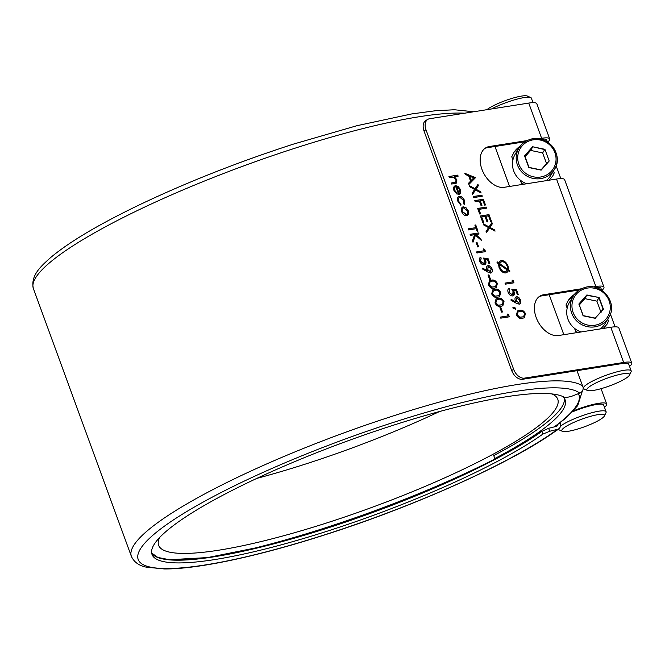 <?xml version="1.0" encoding="UTF-8"?>
<svg xmlns="http://www.w3.org/2000/svg" width="665" height="665" viewBox="0 0 665 665"><rect width="100%" height="100%" fill="white"/><g stroke="black" fill="none" stroke-linecap="round" stroke-linejoin="round"><path stroke-width="1" d="M601.069 312.558L596.896 301.154L584.868 298.643L586.846 294.969L599.173 297.538L586.912 295.318L578.791 304.088L586.846 294.969M583.92 287.837A20.715 19.892 -148.5 0 0 573.272 296.141C575.807 292.11 579.373 289.325 583.961 287.795C600.994 281.245 618.874 303.007 608.583 317.812A20.715 19.892 -148.5 0 1 597.935 326.124A20.715 19.892 -148.5 0 1 575.167 319.275A20.715 19.892 -148.5 0 1 573.272 296.141L569.564 302.184A20.715 19.892 31.5 0 0 567.162 308.178A20.715 19.892 31.5 0 0 574.56 328.377A20.715 19.892 31.5 0 0 581.027 331.968M525.092 156.74L530.62 150.415L532.665 147.09L524.552 155.859L532.599 146.741L544.693 149.6L542.648 152.925L546.83 164.33M546.123 180.681A20.715 19.892 31.5 0 0 550.637 175.627L554.344 169.583A20.715 19.892 -148.5 0 1 543.687 177.896A20.715 19.892 -148.5 0 1 520.928 171.046A20.715 19.892 -148.5 0 1 519.024 147.913A20.715 19.892 -148.5 0 1 529.681 139.608A20.715 19.892 -148.5 0 1 552.44 146.458A20.715 19.892 -148.5 0 1 554.344 169.583C564.635 154.779 546.746 133.017 529.722 139.567C525.134 141.096 521.568 143.881 519.024 147.913L515.325 153.956A20.715 19.892 31.5 0 0 512.923 159.949L511.759 156.765L513.987 152.293L522.258 143.956M579.838 428.368A22.735 4.032 159.9 0 0 604.41 415.966A22.735 4.032 159.9 0 0 586.48 417.562A22.735 4.032 159.9 0 0 562.407 431.336A22.735 4.032 159.9 0 0 579.838 428.368M560.429 426.24A25.411 4.505 -20.1 0 1 585.965 414.453A25.411 4.505 -20.1 0 1 606.114 411.76A25.411 4.505 -20.1 0 1 606.006 412.666L604.41 415.966M486.955 109.667A22.735 4.032 -20.1 0 1 509.939 99.019A22.735 4.032 -20.1 0 1 527.37 96.051L530.712 97.539A25.411 4.505 159.9 0 0 511.227 100.847A25.411 4.505 159.9 0 0 491.601 108.935M533.022 102.643L531.385 98.162A25.411 4.505 159.9 0 0 530.712 97.539M604.917 387.504A22.735 4.032 159.9 0 0 629.489 375.102A22.735 4.032 159.9 0 0 611.551 376.698A22.735 4.032 159.9 0 0 587.486 390.471A22.735 4.032 159.9 0 0 604.917 387.504M587.486 390.471L584.144 388.983A25.411 4.505 -20.1 0 1 583.471 388.36A25.411 4.505 -20.1 0 1 611.035 373.589A25.411 4.505 -20.1 0 1 631.193 370.895A25.411 4.505 -20.1 0 1 631.077 371.81L629.489 375.102M439.515 411.535A212.509 37.714 -20.1 0 1 305.676 463.995A212.509 37.714 -20.1 0 1 256.898 478.368M551.925 393.938A212.509 37.714 -20.1 0 1 557.769 399.224A212.509 37.714 -20.1 0 1 327.188 522.79A212.509 37.714 -20.1 0 1 158.627 545.292A212.509 37.714 -20.1 0 1 159.683 537.478M496.181 458.376A235.767 41.837 -20.1 0 1 323.797 528.326A235.767 41.837 -20.1 0 1 231.919 553.38M592.839 286.981L595.865 286.507A28.603 5.079 -20.1 0 1 603.953 287.164L564.627 179.7A28.603 5.079 159.9 0 0 556.538 179.035L504.253 187.297A22.053 14.539 -119.2 0 1 481.917 169.267A22.053 14.539 -119.2 0 1 486.04 147.663A22.053 14.539 -119.2 0 1 489.34 146.533L527.262 140.548M631.193 370.895L628.749 364.229A25.411 4.505 159.9 0 0 621.002 363.73L522.399 379.308A10.69 7.049 -119.2 0 1 520.903 379.341C516.88 378.51 513.796 375.567 511.651 370.521L513.679 369.391A10.69 7.049 60.8 0 0 524.502 378.127L623.662 362.467A28.603 5.079 -20.1 0 1 631.75 363.132L618.866 327.928A28.603 5.079 159.9 0 0 610.778 327.263L558.5 335.526A22.053 14.539 -119.2 0 1 536.165 317.488A22.053 14.539 -119.2 0 1 540.279 295.892A22.053 14.539 -119.2 0 1 543.579 294.761L581.501 288.768M604.477 407.279A28.603 5.079 159.9 0 0 606.671 403.996A28.603 5.079 159.9 0 0 583.986 407.022A28.603 5.079 159.9 0 0 573.413 410.845M560.03 422.865L560.304 423.622A5.345 4.489 -126.3 0 1 558.899 428.684A5.345 4.489 -126.3 0 1 557.536 429.316L549.739 431.252L542.864 434.104L541.867 431.386L548.658 428.285L556.455 426.348A2.136 1.796 53.7 0 0 557.652 424.694M542.864 434.104A221.869 39.376 -20.1 0 1 327.995 530.944A221.869 39.376 -20.1 0 1 152.011 554.435A221.869 39.376 -20.1 0 1 392.741 425.425A221.869 39.376 -20.1 0 1 565.167 397.761L571.052 396.515L579.73 393.148A5.345 5.229 -51.2 0 0 583.172 387.537M549.032 180.223L552.723 176.059L554.203 172.817L553.513 170.938M603.28 328.452L606.962 324.287L608.442 321.037L607.76 319.167M601.642 290.156L600.952 288.261A25.411 4.505 159.9 0 0 595.366 287.455M547.395 141.928L546.705 140.032A25.411 4.505 159.9 0 0 541.127 139.226M606.114 411.76L603.679 405.093A25.411 4.505 159.9 0 0 583.521 407.786A25.411 4.505 159.9 0 0 572.449 411.868M562.407 431.336L559.065 429.848A25.411 4.505 -20.1 0 1 558.392 429.224A25.411 4.505 -20.1 0 1 558.359 429.075L558.392 429.224M574.485 294.396A22.718 21.82 31.5 0 0 568.035 300.854M576.505 292.176L568.234 300.522L565.998 304.994L567.162 308.178M520.238 146.167A22.718 21.82 31.5 0 0 513.787 152.626M574.56 328.377L575.724 331.561L578.151 332.417M526.78 183.739A20.715 19.892 31.5 0 1 520.313 180.149L521.476 183.332L523.912 184.188M564.419 398.476A219.192 38.894 -20.1 0 1 493.746 455.575L494.835 458.542L496.63 458.318A222.135 39.418 -20.1 0 0 541.933 431.136M497.661 297.272C495.325 297.953 493.33 296.831 491.668 293.922L492.732 289.89L494.735 289.275C497.046 288.543 499.033 289.616 500.695 292.5L499.548 296.681L497.661 297.272M489.664 279.549L488.01 275.019L488.891 274.878L490.546 279.408L489.664 279.549M490.77 272.991L487.753 272.035L482.557 269.017L482.674 268.111L487.362 270.83L486.846 269.599C486.165 267.405 486.572 266.067 488.068 265.601C489.781 265.568 491.119 266.682 492.067 268.926C492.748 271.17 492.308 272.525 490.77 272.991L491.352 272.791M487.478 265.792L487.894 265.692C489.606 265.668 490.945 266.781 491.892 269.026L492.067 268.926M459.881 197.289C458.393 197.796 458.01 199.159 458.734 201.37L460.978 204.321L460.878 205.269L457.952 201.478C457.03 198.636 457.52 196.89 459.424 196.25C461.618 196.242 463.306 197.671 464.486 200.539L464.453 204.704L463.729 203.889L463.68 200.581L459.881 197.289L459.257 197.522M458.692 196.491L459.249 196.341C461.444 196.333 463.123 197.771 464.303 200.639L464.486 200.539M469.299 185.593L475.084 188.744L477.944 184.388L478.393 185.602L476.007 189.242L480.645 191.769L481.094 192.983L475.533 189.957L472.557 194.488L472.117 193.274L474.619 189.458L469.748 186.807L469.299 185.593M473.688 197.58L473.305 196.524L481.892 195.169L482.275 196.225L473.688 197.58M475.184 201.653L474.793 200.597L483.38 199.242L485.475 204.978L484.602 205.111L482.89 200.439L480.246 200.855L481.959 205.535L481.078 205.668L479.365 200.996L475.184 201.653M479.706 214.022L477.67 208.444L486.248 207.089L486.639 208.145L478.933 209.359L480.587 213.889L479.706 214.022M482.857 222.625L480.429 215.984L489.008 214.629L491.443 221.27L490.562 221.403L488.517 215.826L485.874 216.241L487.919 221.819L487.038 221.96L484.993 216.383L481.693 216.906L483.738 222.484L482.857 222.625M483.272 223.756L489.049 226.906L491.909 222.551L492.358 223.764L489.972 227.405L494.61 229.932L495.059 231.146L489.498 228.12L486.522 232.65L486.082 231.437L488.584 227.621L483.713 224.97L483.272 223.756M509.839 270.83L509.739 271.752L508.326 270.746L506.913 272.559L505.824 272.924C502.94 273.032 500.67 271.212 499.033 267.463L498.517 263.764L497.029 262.7L497.121 261.777L498.7 262.899L500.163 260.929L501.227 260.564C504.137 260.456 506.414 262.284 508.06 266.05L508.559 269.915L509.839 270.83L509.589 271.636M449.324 177.58L448.942 176.524L457.744 175.128L458.135 176.183L454.411 176.774L456.905 179.841L456.331 183.124L451.701 184.064L451.311 183.008L455.65 182.193L456.065 179.774L453.339 177.114L449.324 177.58M522.416 318.336C520.08 319.009 518.077 317.895 516.422 314.986L517.486 310.954L519.49 310.339C521.801 309.607 523.787 310.68 525.45 313.556L524.303 317.745L522.416 318.336M509.623 289.4L509.024 292.234L512.299 294.878L513.156 291.744L511.767 289.217L516.497 289.749L518.268 294.578L517.387 294.711L515.924 290.713L513.43 290.439L514.103 291.794C514.81 294.154 514.319 295.534 512.649 295.942C510.712 296.05 509.199 294.844 508.127 292.317C507.495 290.248 507.861 288.926 509.232 288.344L509.465 289.483M513.413 295.684L512.649 295.942M508.9 288.494L509.44 289.499L509.024 292.234M508.85 292.334L512.125 294.977L512.682 294.77M512.698 281.894L512.033 280.081L513.164 280.63L513.962 282.808L505.375 284.163L504.993 283.107L512.698 281.894L505.018 283.174M464.802 173.299L475.492 177.671L468.892 184.463L468.468 183.316L470.587 181.138L468.634 175.801L465.226 174.454L464.802 173.299M513.679 369.391L425.982 129.75A10.69 7.049 60.8 0 1 427.977 119.284A10.69 7.049 60.8 0 1 429.582 118.736L528.733 103.075A28.603 5.079 -20.1 0 1 536.821 103.732L549.706 138.935A28.603 5.079 -20.1 0 1 547.661 142.094M538.6 138.752L541.618 138.278A28.603 5.079 -20.1 0 1 549.706 138.935M519.215 304.154L516.198 303.198L511.003 300.189L511.127 299.275L515.816 302.001L515.292 300.771C514.619 298.568 515.026 297.238 516.522 296.765C518.235 296.74 519.564 297.845 520.52 300.098C521.194 302.342 520.762 303.697 519.215 304.154L519.806 303.963M515.932 296.964L516.348 296.864C518.06 296.839 519.39 297.945 520.346 300.189L520.52 300.098M512.956 308.061L512.914 307.23L515.799 308.186L515.807 309.325L512.956 308.061M455.833 186.765C454.469 187.148 454.087 188.311 454.669 190.265L457.146 193.224L457.129 194.213L453.946 190.514C453.131 187.813 453.68 186.2 455.592 185.685L458.052 186.341L460.446 189.517L460.479 193.174L458.642 194.454L455.833 186.765L455.184 187.006M454.835 185.934L458.052 186.341M462.483 207.106L463.322 206.798L465.974 207.63L468.218 210.739L468.376 214.172L466.581 215.701C464.502 215.768 462.882 214.454 461.718 211.761C460.887 209.018 461.419 207.364 463.322 206.798L462.574 207.056M467.345 215.443L466.581 215.701M468.094 228.86L475.799 227.646L474.86 225.086L475.741 224.945L478.002 231.129L477.121 231.27L476.182 228.702L468.484 229.915L468.094 228.86M470.471 235.352L470.08 234.296L478.667 232.941L479.049 233.997L475.783 234.512L480.845 238.901L481.402 240.406L475.433 235.227L472.981 242.21L472.466 240.805L474.611 234.695L470.471 235.352M477.744 246.964L476.09 242.442L476.971 242.301L478.625 246.823L477.744 246.964M484.245 250.722L483.58 248.918L484.719 249.466L485.508 251.644L476.93 252.999L476.539 251.944L484.245 250.722L476.564 252.01M480.404 261.17L483.671 263.806L484.702 260.572L483.314 258.053L488.052 258.577L489.814 263.406L488.933 263.548L487.47 259.541L484.985 259.267L485.658 260.63C486.356 262.983 485.874 264.362 484.203 264.77C482.258 264.886 480.753 263.673 479.673 261.146C479.041 259.084 479.415 257.754 480.787 257.172L481.169 258.228L480.404 261.17L484.228 263.606M484.96 264.52L484.203 264.77M480.446 257.33L480.995 258.328M481.169 258.228L480.579 261.071M494.353 288.219C492.017 288.901 490.014 287.787 488.359 284.869L489.423 280.838L491.427 280.223C493.738 279.491 495.724 280.563 497.387 283.448L496.24 287.629L494.353 288.219M500.978 306.324C498.642 306.997 496.639 305.883 494.984 302.974L496.048 298.942L498.052 298.327C500.363 297.596 502.349 298.668 504.004 301.544L502.865 305.734L500.978 306.324M501.593 312.126L499.939 307.604L500.82 307.463L502.474 311.985L501.593 312.126M508.093 315.892L507.428 314.079L508.559 314.628L509.357 316.806L500.77 318.161L500.388 317.105L508.093 315.892L500.413 317.172M525.126 141.728L487.229 147.713L489.34 146.533M485.018 148.32A22.053 14.539 -119.2 0 1 487.229 147.713M579.365 289.957L541.476 295.933L543.579 294.761M539.265 296.548A22.053 14.539 -119.2 0 1 541.476 295.933M603.953 287.164A28.603 5.079 -20.1 0 1 601.908 290.322M631.75 363.132A28.603 5.079 -20.1 0 1 629.547 366.415M511.651 370.521L423.962 130.88C422.375 125.718 423.09 122.202 426.124 120.332M156.707 557.062A222.135 39.418 159.9 0 0 326.872 528.043L262.068 546.613L207.646 557.569L169.442 559.731L157.813 557.428L151.653 553.014A221.869 39.376 -20.1 0 0 326.997 528.226A221.869 39.376 -20.1 0 0 541.867 431.386L542.125 430.995M548.658 428.285L549.739 431.252M556.613 430.338L558.534 429.474M464.877 173.49L475.433 177.522M475.309 177.771L468.867 184.396M469.723 176.242L471.086 180.539L473.779 177.854L469.723 176.242L471.261 180.439M512.117 280.306L513.164 280.63M512.989 280.73L513.762 282.841M511.851 289.35L516.497 289.749M516.323 289.849L518.068 294.603M514.103 291.794L513.43 290.439M513.929 291.893L513.322 295.734M512.125 294.977L512.599 294.819M511.102 299.466L515.816 302.001M515.841 297.014L516.348 296.864M520.346 300.189C521.019 302.434 520.587 303.789 519.041 304.254M516.771 297.912L516.073 300.929L519.141 303.024M516.522 297.978L516.248 300.829L519.057 303.074M518.708 303.19L519.623 300.181L516.946 297.812M512.923 307.388L515.799 308.186M515.616 308.286L515.633 309.242M517.403 311.004L519.49 310.339M519.315 310.439C521.626 309.699 523.613 310.779 525.275 313.656L525.45 313.556M525.275 313.656L524.211 317.795M518.043 311.968L517.137 314.977L519.54 317.272L523.53 316.831M524.577 313.73C523.23 311.544 521.668 310.763 519.88 311.395L518.126 311.918L517.312 314.878L519.714 317.172L523.613 316.781L524.577 313.73M448.966 176.591L457.744 175.128M457.57 175.228L457.936 176.217M456.905 179.841L454.411 176.774M456.73 179.941L456.24 183.174M451.336 183.075L455.65 182.193M455.658 186.857C454.295 187.247 453.912 188.411 454.494 190.365L454.669 190.265M454.494 190.365L457.146 193.224M456.971 193.316L456.955 194.13M454.744 185.992L455.417 185.784M457.877 186.441L460.446 189.517M460.271 189.616L460.479 193.174M460.305 193.274L459.465 194.197M456.639 186.749L458.858 193.374L459.698 189.691L458.301 187.572L456.639 186.749L459.033 193.274M506.821 272.608L508.326 270.746M497.104 261.985L498.7 262.899M500.072 260.979L501.227 260.564M501.053 260.663C503.962 260.555 506.24 262.384 507.885 266.15L508.06 266.05M507.885 266.15L508.559 269.915M508.384 270.015L509.664 270.921M505.242 271.968L507.412 270.098L499.415 264.404L499.689 267.297C500.994 270.431 502.848 271.993 505.242 271.968L506.132 271.644M500.745 261.944L499.423 263.631L507.462 269.358L507.195 266.241C505.865 263.132 504.012 261.594 501.634 261.619L499.598 263.531L507.636 269.267M499.689 267.297L499.864 267.197C501.169 270.339 503.023 271.894 505.417 271.877M499.415 264.404L499.864 267.197M483.355 223.997L489.049 226.906M491.776 222.758L492.358 223.764M492.183 223.864L489.972 227.405M489.797 227.497L494.61 229.932M494.436 230.024L494.793 231.004M486.489 232.542L489.498 228.12M480.446 216.05L489.008 214.629M488.833 214.728L491.244 221.295M487.719 221.852L485.874 216.241M483.538 222.517L481.693 216.906M477.686 208.511L486.248 207.089M486.073 207.189L486.439 208.178M480.388 213.914L478.933 209.359M474.818 200.664L483.38 199.242M483.206 199.342L485.275 205.011M481.759 205.56L480.246 200.855M473.33 196.591L481.892 195.169M481.718 195.269L482.075 196.258M469.39 185.834L475.084 188.744M477.811 184.596L478.393 185.602M478.218 185.701L476.007 189.242M475.832 189.334L480.645 191.769M480.471 191.861L480.828 192.842M472.516 194.38L475.533 189.957M464.303 200.639L464.278 204.803M459.698 197.389C458.218 197.896 457.836 199.259 458.559 201.47L458.734 201.37M458.559 201.47L460.978 204.321M460.803 204.421L460.72 205.177M458.609 196.541L459.249 196.341M463.148 206.898L465.974 207.63M465.799 207.721L468.218 210.739M468.035 210.838L468.376 214.172M468.202 214.263L467.254 215.493M463.53 207.954C462.084 208.386 461.685 209.641 462.316 211.736L466.007 214.745L466.68 214.496M463.064 208.095L463.705 207.854C462.258 208.286 461.859 209.55 462.491 211.636L466.597 214.546M466.007 214.745L466.182 214.645C467.628 214.213 468.052 212.95 467.445 210.855L463.705 207.854M468.118 228.926L475.799 227.646M474.885 225.152L475.741 224.945M475.566 225.044L477.803 231.162M470.105 234.363L478.667 232.941M478.492 233.033L478.85 234.022M480.845 238.901L475.783 234.512M480.67 238.993L481.086 240.132M472.906 242.018L475.433 235.227M476.115 242.509L476.971 242.301M476.797 242.401L478.426 246.856M483.663 249.134L484.719 249.466M484.544 249.566L485.309 251.669M483.405 258.178L488.052 258.577M487.877 258.677L489.615 263.44M485.658 260.63L484.985 259.267M485.483 260.722L484.868 264.562M483.671 263.806L484.145 263.656M482.649 268.294L487.362 270.83M487.395 265.85L487.894 265.692M491.892 269.026C492.565 271.27 492.133 272.625 490.587 273.091M488.326 266.748L487.62 269.757L490.695 271.852M488.077 266.815L487.794 269.657L490.604 271.91M490.255 272.027L491.169 269.009L488.501 266.648M488.035 275.086L488.891 274.878M488.717 274.978L490.346 279.441M489.34 280.888L491.427 280.223M491.252 280.322C493.563 279.591 495.55 280.663 497.204 283.548L497.387 283.448M497.204 283.548L496.148 287.679M489.98 281.852L489.074 284.869L491.477 287.155L495.467 286.715M496.514 283.623C495.167 281.436 493.605 280.655 491.817 281.278L490.063 281.802L489.249 284.77L491.651 287.056L495.55 286.673L496.514 283.623M492.649 289.94L494.735 289.275M494.561 289.375C496.871 288.643 498.858 289.716 500.521 292.592L500.695 292.5M500.521 292.592L499.457 296.731M493.289 290.904L492.391 293.913L494.785 296.208L498.775 295.767M499.831 292.666C498.476 290.48 496.913 289.707 495.126 290.331L493.372 290.854L492.565 293.822L494.96 296.108L498.858 295.726L499.831 292.666M495.965 298.992L498.052 298.327M497.877 298.427C500.188 297.696 502.175 298.768 503.829 301.644L504.004 301.544M503.829 301.644L502.773 305.784M496.605 299.957L495.699 302.966L498.093 305.26L502.083 304.819M503.139 301.719C501.792 299.533 500.221 298.751 498.442 299.383L496.689 299.907L495.874 302.866L498.276 305.16L502.175 304.769L503.139 301.719M499.964 307.671L500.82 307.463M500.637 307.562L502.275 312.018M507.511 314.304L508.559 314.628M508.384 314.728L509.157 316.839M562.39 396.315A219.192 38.894 -20.1 0 1 565.125 399.898A219.192 38.894 -20.1 0 1 494.835 458.542M552.549 176.341A22.718 21.82 31.5 0 0 554.203 172.817M606.788 324.57A22.718 21.82 31.5 0 0 608.442 321.037M600.37 328.909A20.715 19.892 31.5 0 0 604.884 323.855L608.583 317.812M520.313 180.149A20.715 19.892 -148.5 0 1 512.923 159.949M530.62 150.415L542.648 152.925M532.599 146.741L544.926 149.309L549.207 161.005L541.019 169.899L528.991 167.389L524.552 155.859L528.833 167.555L541.16 170.132L528.833 167.555M544.926 149.309L549.207 161.005L541.16 170.132M584.868 298.643L579.34 304.969M596.896 301.154L598.941 297.82L603.113 309.233L595.266 318.128L603.113 309.233M579.057 304.213L583.072 315.784L595.258 318.136L583.238 315.617L579.057 304.196L583.23 315.617M599.173 297.538L603.454 309.233L595.258 318.136M597.677 324.57A19.376 18.612 31.5 0 0 609.14 300.871A19.376 18.612 31.5 0 0 584.568 288.751A19.376 18.612 31.5 0 0 573.105 312.45A19.376 18.612 31.5 0 0 597.677 324.57M543.438 176.341A19.376 18.612 31.5 0 0 554.901 152.642A19.376 18.612 31.5 0 0 530.329 140.523A19.376 18.612 31.5 0 0 518.866 164.23A19.376 18.612 31.5 0 0 543.438 176.341M558.899 428.684C516.048 460.72 417.911 505.176 325.675 534.594C258.685 556.181 197.912 569.24 164.305 568.949L146.408 567.17C139.085 565.757 134.081 562.158 131.379 556.381A241.919 42.934 -20.1 0 1 393.863 415.725A241.919 42.934 -20.1 0 1 582.64 386.107M131.379 556.381L33.383 288.585A241.919 42.934 -20.1 0 1 295.859 147.921A241.919 42.934 -20.1 0 1 464.602 113.2M557.536 429.316A236.574 41.978 -20.1 0 1 325.85 534.444A236.574 41.978 -20.1 0 1 140.431 548.891A236.574 41.978 -20.1 0 1 394.885 421.934A236.574 41.978 -20.1 0 1 579.73 393.148M595.399 318.36L583.072 315.784M623.662 362.467L610.778 327.263M595.865 286.507L556.538 179.035M541.618 138.278L528.733 103.075M542.025 431.053C501.526 460.463 411.311 501.136 326.881 528.035A222.135 39.418 159.9 0 0 496.647 458.318M425.982 129.75L423.962 130.88M524.502 378.127L522.399 379.308M578.384 393.672A233.897 41.504 -20.1 0 1 554.228 426.905M524.81 155.984L528.983 167.389M541.027 169.899L548.866 161.005M606.671 403.996L601.069 388.668M33.383 288.585C30.316 275.352 41.205 266.058 50.59 257.596C69.168 242.018 98.47 224.587 138.478 205.294C186.208 182.501 237.871 162.102 293.448 144.106L356.914 125.71L411.843 113.906L435.508 110.739L454.411 109.75L473.671 111.77M556.131 165.793L560.819 178.611M610.379 314.021L615.067 326.839M494.96 146.491L509.581 186.458M549.199 294.72L563.829 334.678M577.004 370.688L583.471 388.36M427.977 119.284L425.883 120.456M554.901 426.739L566.372 417.637L577.719 405.617L582.399 390.912"/></g></svg>
